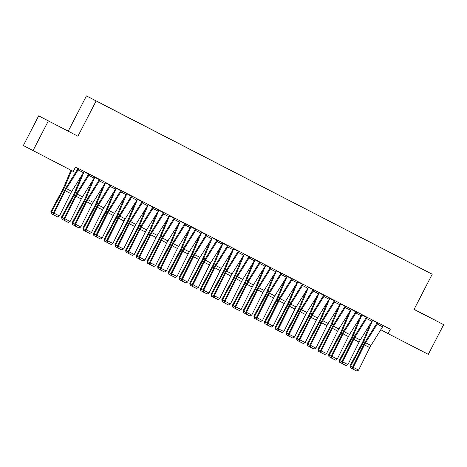 <?xml version="1.0" encoding="UTF-8"?>
<svg xmlns="http://www.w3.org/2000/svg" width="467" height="467" viewBox="0 0 467 467"><rect width="100%" height="100%" fill="white"/><g stroke="black" fill="none" stroke-linecap="round" stroke-linejoin="round"><path stroke-width="0.7" d="M38.679 115.851L77.919 136.23L38.679 115.851L23.35 145.546L73.278 171.43L75.549 167.028L390.313 329.206L388.042 333.607L428.321 354.36L443.65 324.664L414.118 309.294M68.275 131.104L86.436 95.91L432.22 274.222L86.436 95.91M421.8 268.805L104.52 105.332M421.864 268.776L414.112 264.865M104.532 105.279L414.124 264.853M48.323 120.976L32.994 150.672M432.22 274.222L414.054 309.417L443.65 324.664M77.919 136.23L96.085 101.035M380.763 329.737L388.042 333.607M414.083 309.358L435.74 320.531L414.095 309.329M70.114 132.155L46.589 119.984L70.114 132.155M383.284 325.581A4.331 1.033 117.3 0 1 382.596 326.795L370.938 345.492A6.188 1.477 -62.7 0 0 369.759 347.606L358.609 370.109L353.268 367.36L353.128 369.163L352.83 369.099L356.87 371.09L353.128 369.163M377.937 322.831A4.331 1.033 117.3 0 1 377.254 324.045L365.597 342.737A6.188 1.477 -62.7 0 0 364.418 344.856L353.268 367.36L352.521 367.202L363.67 344.699A9.282 2.212 117.3 0 1 365.433 341.523L377.091 322.831A1.238 0.298 -62.7 0 0 377.283 322.493M352.521 367.202L352.83 369.099M356.87 371.09L358.609 370.109M370.226 323.993L362.976 341.348A6.188 1.477 117.3 0 1 361.937 343.537L350.052 365.655L350.606 366.186L362.485 344.068A9.282 2.212 -62.7 0 0 364.05 340.793L372.555 320.42A1.238 0.298 117.3 0 1 372.695 320.128M352.824 369.058L350.262 367.64L350.052 365.655M350.483 367.856L350.606 366.186L352.532 367.179M372.596 320.076A4.331 1.033 117.3 0 1 371.907 321.29L360.25 339.988A6.188 1.477 -62.7 0 0 359.076 342.101L347.927 364.604L342.58 361.855L342.445 363.659L342.148 363.595L346.187 365.585L342.445 363.659M367.255 317.327A4.331 1.033 117.3 0 1 366.566 318.541L354.908 337.232A6.188 1.477 -62.7 0 0 353.735 339.351L342.58 361.855L341.832 361.697L352.988 339.194A9.282 2.212 117.3 0 1 354.751 336.018L366.408 317.327A1.238 0.298 -62.7 0 0 366.601 316.988M341.832 361.697L342.148 363.595M346.187 365.585L347.927 364.604M361.913 314.571A4.331 1.033 117.3 0 1 361.224 315.785L349.567 334.483A6.188 1.477 -62.7 0 0 348.394 336.596L337.238 359.1L331.897 356.35L331.763 358.154L331.465 358.09L335.499 360.08L331.763 358.154M356.572 311.822A4.331 1.033 117.3 0 1 355.883 313.03L344.226 331.728A6.188 1.477 -62.7 0 0 343.047 333.841L331.897 356.35L331.15 356.193L342.299 333.689A9.282 2.212 117.3 0 1 344.068 330.513L355.726 311.822A1.238 0.298 -62.7 0 0 355.912 311.483M331.15 356.193L331.465 358.09M335.499 360.08L337.238 359.1M359.543 318.488L352.293 335.843A6.188 1.477 117.3 0 1 351.248 338.032L339.369 360.15L339.923 360.682L351.803 338.563A9.282 2.212 -62.7 0 0 353.367 335.283L361.872 314.916A1.238 0.298 117.3 0 1 362.007 314.624M342.142 363.554L339.579 362.135L339.369 360.15M339.801 362.351L339.923 360.682L341.844 361.674M348.855 312.983L341.611 330.338A6.188 1.477 117.3 0 1 340.566 332.527L328.686 354.64L329.235 355.177L341.12 333.059A9.282 2.212 -62.7 0 0 342.685 329.778L351.19 309.411A1.238 0.298 117.3 0 1 351.324 309.119M331.453 358.049L328.891 356.63L328.686 354.64M329.112 356.846L329.235 355.177L331.161 356.169M351.231 309.066A4.331 1.033 117.3 0 1 350.542 310.281L338.884 328.978A6.188 1.477 -62.7 0 0 337.705 331.091L326.556 353.595L321.214 350.845L321.074 352.649L320.776 352.585L324.816 354.576L321.074 352.649M345.889 306.317A4.331 1.033 117.3 0 1 345.201 307.525L333.543 326.223A6.188 1.477 -62.7 0 0 332.364 328.336L321.214 350.845L320.467 350.688L331.617 328.184A9.282 2.212 117.3 0 1 333.38 325.009L345.037 306.317A1.238 0.298 -62.7 0 0 345.23 305.978M320.467 350.688L320.776 352.585M324.816 354.576L326.556 353.595M340.542 303.562A4.331 1.033 117.3 0 1 339.859 304.776L328.196 323.473A6.188 1.477 -62.7 0 0 327.023 325.587L315.873 348.09L310.526 345.341L310.392 347.144L310.094 347.08L314.133 349.071L310.392 347.144M335.201 300.812A4.331 1.033 117.3 0 1 334.512 302.021L322.855 320.718A6.188 1.477 -62.7 0 0 321.681 322.831L310.526 345.341L309.779 345.183L320.934 322.679A9.282 2.212 117.3 0 1 322.697 319.504L334.354 300.806A1.238 0.298 -62.7 0 0 334.547 300.474M309.779 345.183L310.094 347.08M314.133 349.071L315.873 348.09M338.172 307.479L330.922 324.834A6.188 1.477 117.3 0 1 329.883 327.017L317.998 349.135L318.552 349.672L330.432 327.554A9.282 2.212 -62.7 0 0 331.996 324.273L340.501 303.906A1.238 0.298 117.3 0 1 340.641 303.614M320.771 352.544L318.208 351.126L317.998 349.135M318.43 351.336L318.552 349.672L320.479 350.664M327.49 301.974L320.239 319.329A6.188 1.477 117.3 0 1 319.194 321.512L307.315 343.63L307.87 344.167L319.749 322.049A9.282 2.212 -62.7 0 0 321.314 318.768L329.819 298.401A1.238 0.298 117.3 0 1 329.953 298.104M310.088 347.039L307.525 345.621L307.315 343.63M307.747 345.831L307.87 344.167L309.79 345.16M329.86 298.057A4.331 1.033 117.3 0 1 329.171 299.271L317.513 317.969A6.188 1.477 -62.7 0 0 316.34 320.082L305.184 342.585L299.843 339.836L299.709 341.64L299.411 341.575L303.445 343.566L299.709 341.64M324.518 295.307A4.331 1.033 117.3 0 1 323.829 296.516L312.172 315.213A6.188 1.477 -62.7 0 0 310.993 317.327L299.843 339.836L299.096 339.678L310.246 317.175A9.282 2.212 117.3 0 1 312.014 313.999L323.672 295.302A1.238 0.298 -62.7 0 0 323.859 294.969M299.096 339.678L299.411 341.575M303.445 343.566L305.184 342.585M316.801 296.469L309.557 313.824A6.188 1.477 117.3 0 1 308.512 316.007L296.633 338.126L297.181 338.663L309.066 316.544A9.282 2.212 -62.7 0 0 310.631 313.264L319.136 292.897A1.238 0.298 117.3 0 1 319.27 292.599M299.4 341.535L296.837 340.116L296.633 338.126M297.059 340.326L297.181 338.663L299.108 339.655M319.177 292.552A4.331 1.033 117.3 0 1 318.488 293.766L306.831 312.464A6.188 1.477 -62.7 0 0 305.651 314.577L294.502 337.081L289.161 334.331L289.02 336.135L288.723 336.071L292.762 338.061L289.02 336.135M313.836 289.803A4.331 1.033 117.3 0 1 313.147 291.011L301.489 309.709A6.188 1.477 -62.7 0 0 300.31 311.822L289.161 334.331L288.413 334.174L299.563 311.67A9.282 2.212 117.3 0 1 301.326 308.494L312.983 289.797A1.238 0.298 -62.7 0 0 313.176 289.464M288.413 334.174L288.723 336.071M292.762 338.061L294.502 337.081M306.118 290.964L298.868 308.319A6.188 1.477 117.3 0 1 297.829 310.502L285.944 332.621L286.499 333.158L298.378 311.04A9.282 2.212 -62.7 0 0 299.948 307.759L308.453 287.392A1.238 0.298 117.3 0 1 308.588 287.094M288.717 336.03L286.154 334.611L285.944 332.621M286.376 334.821L286.499 333.158L288.425 334.15M308.489 287.047A4.331 1.033 117.3 0 1 307.806 288.262L296.142 306.953A6.188 1.477 -62.7 0 0 294.969 309.072L283.819 331.576L278.472 328.826L278.338 330.63L278.04 330.566L282.08 332.557L278.338 330.63M303.147 284.298A4.331 1.033 117.3 0 1 302.458 285.506L290.801 304.204A6.188 1.477 -62.7 0 0 289.628 306.317L278.472 328.826L277.725 328.669L288.88 306.165A9.282 2.212 117.3 0 1 290.643 302.99L302.301 284.292A1.238 0.298 -62.7 0 0 302.493 283.959M277.725 328.669L278.04 330.566M282.08 332.557L283.819 331.576M297.806 281.543A4.331 1.033 117.3 0 1 297.117 282.757L285.46 301.448A6.188 1.477 -62.7 0 0 284.286 303.568L273.131 326.071L267.789 323.322L267.655 325.125L267.358 325.061L271.391 327.052L267.655 325.125M292.465 278.787A4.331 1.033 117.3 0 1 291.776 280.002L280.118 298.699A6.188 1.477 -62.7 0 0 278.939 300.812L267.789 323.322L267.042 323.164L278.192 300.655A9.282 2.212 117.3 0 1 279.961 297.485L291.618 278.787A1.238 0.298 -62.7 0 0 291.811 278.455M267.042 323.164L267.358 325.061M271.391 327.052L273.131 326.071M287.123 276.038A4.331 1.033 117.3 0 1 286.434 277.252L274.777 295.944A6.188 1.477 -62.7 0 0 273.598 298.063L262.448 320.566L257.107 317.817L256.973 319.621L256.669 319.556L260.709 321.547L256.973 319.621M281.782 273.283A4.331 1.033 117.3 0 1 281.093 274.497L269.436 293.194A6.188 1.477 -62.7 0 0 268.256 295.307L257.107 317.817L256.36 317.659L267.509 295.15A9.282 2.212 117.3 0 1 269.272 291.98L280.93 273.283A1.238 0.298 -62.7 0 0 281.122 272.95M256.36 317.659L256.669 319.556M260.709 321.547L262.448 320.566M276.435 270.533A4.331 1.033 117.3 0 1 275.752 271.747L264.089 290.439A6.188 1.477 -62.7 0 0 262.915 292.558L251.766 315.062L246.418 312.306L246.284 314.116L245.986 314.052L250.026 316.042L246.284 314.116M271.094 267.778A4.331 1.033 117.3 0 1 270.405 268.992L258.747 287.69A6.188 1.477 -62.7 0 0 257.574 289.803L246.418 312.306L245.671 312.154L256.827 289.645A9.282 2.212 117.3 0 1 258.59 286.475L270.247 267.778A1.238 0.298 -62.7 0 0 270.44 267.439M245.671 312.154L245.986 314.052M250.026 316.042L251.766 315.062M265.752 265.028A4.331 1.033 117.3 0 1 265.063 266.243L253.406 284.934A6.188 1.477 -62.7 0 0 252.233 287.053L241.077 309.557L235.736 306.801L235.602 308.611L235.304 308.547L239.338 310.537L235.602 308.611M260.411 262.273A4.331 1.033 117.3 0 1 259.722 263.487L248.065 282.185A6.188 1.477 -62.7 0 0 246.885 284.298L235.736 306.801L234.989 306.65L246.138 284.14A9.282 2.212 117.3 0 1 247.907 280.971L259.564 262.273A1.238 0.298 -62.7 0 0 259.757 261.934M234.989 306.65L235.304 308.547M239.338 310.537L241.077 309.557M255.07 259.524A4.331 1.033 117.3 0 1 254.381 260.738L242.723 279.429A6.188 1.477 -62.7 0 0 241.544 281.548L230.394 304.052L225.053 301.297L224.919 303.106L224.615 303.042L228.655 305.033L224.919 303.106M249.728 256.768A4.331 1.033 117.3 0 1 249.039 257.982L237.382 276.68A6.188 1.477 -62.7 0 0 236.203 278.793L225.053 301.297L224.306 301.145L235.456 278.636A9.282 2.212 117.3 0 1 237.218 275.466L248.876 256.768A1.238 0.298 -62.7 0 0 249.069 256.43M224.306 301.145L224.615 303.042M228.655 305.033L230.394 304.052M244.381 254.019A4.331 1.033 117.3 0 1 243.698 255.233L232.035 273.925A6.188 1.477 -62.7 0 0 230.861 276.044L219.712 298.547L214.371 295.792L214.23 297.602L213.933 297.537L217.972 299.528L214.23 297.602M239.04 251.264A4.331 1.033 117.3 0 1 238.351 252.478L226.693 271.175A6.188 1.477 -62.7 0 0 225.52 273.288L214.371 295.792L213.617 295.64L224.773 273.131A9.282 2.212 117.3 0 1 226.536 269.961L238.193 251.264A1.238 0.298 -62.7 0 0 238.386 250.925M213.617 295.64L213.933 297.537M217.972 299.528L219.712 298.547M233.698 248.514A4.331 1.033 117.3 0 1 233.01 249.728L221.352 268.42A6.188 1.477 -62.7 0 0 220.179 270.539L209.023 293.043L203.682 290.287L203.548 292.091L203.25 292.033L207.29 294.023L203.548 292.091M228.357 245.759A4.331 1.033 117.3 0 1 227.668 246.973L216.011 265.67A6.188 1.477 -62.7 0 0 214.832 267.784L203.682 290.287L202.935 290.135L214.084 267.626A9.282 2.212 117.3 0 1 215.853 264.456L227.511 245.759A1.238 0.298 -62.7 0 0 227.703 245.42M202.935 290.135L203.25 292.033M207.29 294.023L209.023 293.043M223.016 243.009A4.331 1.033 117.3 0 1 222.327 244.218L210.67 262.915A6.188 1.477 -62.7 0 0 209.49 265.028L198.341 287.538L192.999 284.782L192.865 286.586L192.562 286.528L196.601 288.513L192.865 286.586M217.675 240.254A4.331 1.033 117.3 0 1 216.986 241.468L205.328 260.166A6.188 1.477 -62.7 0 0 204.149 262.279L192.999 284.782L192.252 284.625L203.402 262.121A9.282 2.212 117.3 0 1 205.165 258.952L216.822 240.254A1.238 0.298 -62.7 0 0 217.015 239.915M192.252 284.625L192.562 286.528M196.601 288.513L198.341 287.538M295.436 285.46L288.186 302.814A6.188 1.477 117.3 0 1 287.141 304.998L275.261 327.116L275.816 327.653L287.695 305.535A9.282 2.212 -62.7 0 0 289.26 302.254L297.765 281.887A1.238 0.298 117.3 0 1 297.899 281.589M278.034 330.525L275.472 329.107L275.261 327.116M275.693 329.317L275.816 327.653L277.737 328.645M284.747 279.955L277.503 297.31A6.188 1.477 117.3 0 1 276.458 299.493L264.579 321.611L265.133 322.148L277.013 300.03A9.282 2.212 -62.7 0 0 278.577 296.749L287.082 276.382A1.238 0.298 117.3 0 1 287.217 276.085M267.346 325.02L264.783 323.602L264.579 321.611M265.005 323.812L265.133 322.148L267.054 323.141M274.065 274.45L266.815 291.805A6.188 1.477 117.3 0 1 265.776 293.988L253.896 316.106L254.445 316.644L266.324 294.525A9.282 2.212 -62.7 0 0 267.895 291.245L276.4 270.878A1.238 0.298 117.3 0 1 276.534 270.58M256.663 319.516L254.101 318.097L253.896 316.106M254.322 318.307L254.445 316.644L256.371 317.636M263.382 268.945L256.132 286.3A6.188 1.477 117.3 0 1 255.087 288.483L243.208 310.602L243.762 311.139L255.642 289.02A9.282 2.212 -62.7 0 0 257.206 285.74L265.711 265.373A1.238 0.298 117.3 0 1 265.846 265.075M245.981 314.011L243.418 312.592L243.208 310.602M243.64 312.802L243.762 311.139L245.683 312.131M252.694 263.435L245.449 280.795A6.188 1.477 117.3 0 1 244.404 282.979L232.525 305.097L233.08 305.634L244.959 283.516A9.282 2.212 -62.7 0 0 246.523 280.235L255.029 259.862A1.238 0.298 117.3 0 1 255.163 259.57M235.292 308.506L232.729 307.088L232.525 305.097M232.951 307.298L233.08 305.634L235 306.621M242.011 257.93L234.767 275.291A6.188 1.477 117.3 0 1 233.722 277.474L221.843 299.592L222.391 300.129L234.271 278.011A9.282 2.212 -62.7 0 0 235.841 274.73L244.346 254.357A1.238 0.298 117.3 0 1 244.48 254.066M224.609 303.001L222.047 301.577L221.843 299.592M222.269 301.793L222.391 300.129L224.318 301.116M231.328 252.425L224.078 269.786A6.188 1.477 117.3 0 1 223.033 271.969L211.154 294.087L211.709 294.624L223.588 272.506A9.282 2.212 -62.7 0 0 225.152 269.226L233.658 248.853A1.238 0.298 117.3 0 1 233.792 248.561M213.927 297.497L211.364 296.072L211.154 294.087M211.586 296.288L211.709 294.624L213.629 295.611M220.64 246.92L213.396 264.281A6.188 1.477 117.3 0 1 212.351 266.464L200.471 288.583L201.026 289.12L212.905 267.001A9.282 2.212 -62.7 0 0 214.47 263.721L222.975 243.348A1.238 0.298 117.3 0 1 223.109 243.056M203.238 291.992L200.676 290.567L200.471 288.583M200.898 290.783L201.026 289.12L202.947 290.106M209.957 241.416L202.713 258.776A6.188 1.477 117.3 0 1 201.668 260.96L189.789 283.078L190.338 283.615L202.217 261.497A9.282 2.212 -62.7 0 0 203.787 258.216L212.292 237.843A1.238 0.298 117.3 0 1 212.427 237.551M192.556 286.487L189.993 285.063L189.789 283.078M190.215 285.279L190.338 283.615L192.264 284.601M212.327 237.505A4.331 1.033 117.3 0 1 211.644 238.713L199.987 257.41A6.188 1.477 -62.7 0 0 198.808 259.524L187.658 282.033L182.317 279.278L182.177 281.081L181.879 281.023L185.919 283.008L182.177 281.081M206.986 234.749A4.331 1.033 117.3 0 1 206.297 235.963L194.64 254.661A6.188 1.477 -62.7 0 0 193.466 256.774L182.317 279.278L181.564 279.12L192.719 256.617A9.282 2.212 117.3 0 1 194.482 253.447L206.14 234.749A1.238 0.298 -62.7 0 0 206.332 234.411M181.564 279.12L181.879 281.023M185.919 283.008L187.658 282.033M199.275 235.911L192.025 253.266A6.188 1.477 117.3 0 1 190.98 255.455L179.1 277.573L179.655 278.104L191.534 255.992A9.282 2.212 -62.7 0 0 193.099 252.711L201.604 232.338A1.238 0.298 117.3 0 1 201.738 232.046M181.873 280.982L179.31 279.558L179.1 277.573M179.532 279.774L179.655 278.104L181.575 279.097M201.645 232A4.331 1.033 117.3 0 1 200.956 233.208L189.298 251.906A6.188 1.477 -62.7 0 0 188.125 254.019L176.97 276.528L171.628 273.773L171.494 275.577L171.196 275.518L175.236 277.503L171.494 275.577M188.586 230.406L181.342 247.761A6.188 1.477 117.3 0 1 180.297 249.95L168.418 272.068L168.972 272.6L170.893 273.592L182.031 251.112A9.282 2.212 117.3 0 1 183.8 247.942L195.457 229.244A1.238 0.298 -62.7 0 0 195.65 228.906M171.196 275.518L170.881 273.615L171.628 273.773L182.778 251.269A6.188 1.477 -62.7 0 1 183.957 249.156L195.615 230.459A4.331 1.033 117.3 0 0 196.303 229.244M175.236 277.503L176.97 276.528M171.191 275.477L168.844 274.269L168.972 272.6L180.852 250.481A9.282 2.212 -62.7 0 0 182.416 247.206L190.921 226.834A1.238 0.298 117.3 0 1 191.056 226.542M168.844 274.269L168.418 272.068M190.962 226.495A4.331 1.033 117.3 0 1 190.273 227.703L178.616 246.401A6.188 1.477 -62.7 0 0 177.437 248.514L166.287 271.023L160.946 268.268L160.811 270.072L160.508 270.014L164.547 271.998L160.811 270.072M185.621 223.74A4.331 1.033 117.3 0 1 184.932 224.954L173.275 243.646A6.188 1.477 -62.7 0 0 172.095 245.765L160.946 268.268L160.199 268.111L171.348 245.607A9.282 2.212 117.3 0 1 173.111 242.437L184.769 223.74A1.238 0.298 -62.7 0 0 184.961 223.401M160.199 268.111L160.508 270.014M164.547 271.998L166.287 271.023M177.904 224.901L170.659 242.256A6.188 1.477 117.3 0 1 169.614 244.445L157.735 266.564L158.284 267.095L170.163 244.977A9.282 2.212 -62.7 0 0 171.733 241.702L180.239 221.329A1.238 0.298 117.3 0 1 180.373 221.037M160.502 269.973L157.939 268.548L157.735 266.564M158.161 268.764L158.284 267.095L160.21 268.087M180.274 220.99A4.331 1.033 117.3 0 1 179.591 222.199L167.933 240.896A6.188 1.477 -62.7 0 0 166.754 243.009L155.604 265.519L150.263 262.763L150.123 264.567L149.825 264.509L153.865 266.494L150.123 264.567M174.932 218.235A4.331 1.033 117.3 0 1 174.244 219.449L162.586 238.141A6.188 1.477 -62.7 0 0 161.413 240.26L150.263 262.763L149.51 262.606L160.666 240.102A9.282 2.212 117.3 0 1 162.428 236.927L174.086 218.235A1.238 0.298 -62.7 0 0 174.279 217.896M149.51 262.606L149.825 264.509M153.865 266.494L155.604 265.519M167.221 219.397L159.971 236.751A6.188 1.477 117.3 0 1 158.926 238.941L147.047 261.059L147.601 261.59L159.48 239.472A9.282 2.212 -62.7 0 0 161.045 236.197L169.55 215.824A1.238 0.298 117.3 0 1 169.684 215.532M149.819 264.468L147.257 263.044L147.047 261.059M147.479 263.26L147.601 261.59L149.528 262.582M169.591 215.48A4.331 1.033 117.3 0 1 168.902 216.694L157.245 235.391A6.188 1.477 -62.7 0 0 156.071 237.505L144.916 260.014L139.575 257.259L139.44 259.062L139.143 259.004L143.182 260.989L139.44 259.062M164.25 212.73A4.331 1.033 117.3 0 1 163.561 213.944L151.903 232.636A6.188 1.477 -62.7 0 0 150.73 234.755L139.575 257.259L138.827 257.101L149.977 234.597A9.282 2.212 117.3 0 1 151.746 231.422L163.403 212.73A1.238 0.298 -62.7 0 0 163.596 212.392M138.827 257.101L139.143 259.004M143.182 260.989L144.916 260.014M156.533 213.892L149.288 231.247A6.188 1.477 117.3 0 1 148.243 233.436L136.364 255.554L136.919 256.085L148.798 233.967A9.282 2.212 -62.7 0 0 150.362 230.692L158.868 210.319A1.238 0.298 117.3 0 1 159.002 210.027M139.137 258.957L136.574 257.539L136.364 255.554M136.79 257.755L136.919 256.085L138.839 257.078M158.908 209.975A4.331 1.033 117.3 0 1 158.22 211.189L146.562 229.887A6.188 1.477 -62.7 0 0 145.383 232L134.233 254.509L128.892 251.754L128.758 253.558L128.454 253.493L132.494 255.484L128.758 253.558M153.567 207.225A4.331 1.033 117.3 0 1 152.878 208.44L141.221 227.131A6.188 1.477 -62.7 0 0 140.042 229.25L128.892 251.754L128.145 251.596L139.294 229.093A9.282 2.212 117.3 0 1 141.057 225.917L152.715 207.225A1.238 0.298 -62.7 0 0 152.907 206.887M128.145 251.596L128.454 253.493M132.494 255.484L134.233 254.509M145.85 208.387L138.606 225.742A6.188 1.477 117.3 0 1 137.561 227.931L125.681 250.049L126.23 250.581L138.115 228.462A9.282 2.212 -62.7 0 0 139.68 225.187L148.185 204.815A1.238 0.298 117.3 0 1 148.319 204.523M128.448 253.453L125.886 252.034L125.681 250.049M126.108 252.25L126.23 250.581L128.156 251.573M148.226 204.47A4.331 1.033 117.3 0 1 147.537 205.684L135.879 224.382A6.188 1.477 -62.7 0 0 134.7 226.495L123.551 248.999L118.209 246.249L118.069 248.053L117.772 247.989L121.811 249.979L118.069 248.053M142.879 201.721A4.331 1.033 117.3 0 1 142.196 202.935L130.532 221.627A6.188 1.477 -62.7 0 0 129.359 223.746L118.209 246.249L117.456 246.091L128.612 223.588A9.282 2.212 117.3 0 1 130.375 220.412L142.032 201.721A1.238 0.298 -62.7 0 0 142.225 201.382M117.456 246.091L117.772 247.989M121.811 249.979L123.551 248.999M135.167 202.882L127.917 220.237A6.188 1.477 117.3 0 1 126.878 222.426L114.993 244.545L115.547 245.076L127.427 222.957A9.282 2.212 -62.7 0 0 128.991 219.683L137.496 199.31A1.238 0.298 117.3 0 1 137.631 199.018M117.766 247.948L115.203 246.529L114.993 244.545M115.425 246.745L115.547 245.076L117.474 246.068M137.537 198.965A4.331 1.033 117.3 0 1 136.849 200.18L125.191 218.877A6.188 1.477 -62.7 0 0 124.018 220.99L112.862 243.494L107.521 240.744L107.387 242.548L107.089 242.484L111.128 244.475L107.387 242.548M132.196 196.216A4.331 1.033 117.3 0 1 131.507 197.43L119.85 216.122A6.188 1.477 -62.7 0 0 118.676 218.241L107.521 240.744L106.774 240.587L117.923 218.083A9.282 2.212 117.3 0 1 119.692 214.908L131.35 196.216A1.238 0.298 -62.7 0 0 131.542 195.877M106.774 240.587L107.089 242.484M111.128 244.475L112.862 243.494M124.479 197.378L117.235 214.732A6.188 1.477 117.3 0 1 116.19 216.922L104.31 239.04L104.865 239.571L116.744 217.453A9.282 2.212 -62.7 0 0 118.309 214.178L126.814 193.805A1.238 0.298 117.3 0 1 126.948 193.513M107.083 242.443L104.52 241.025L104.31 239.04M104.736 241.241L104.865 239.571L106.785 240.563M126.855 193.461A4.331 1.033 117.3 0 1 126.166 194.675L114.508 213.372A6.188 1.477 -62.7 0 0 113.329 215.485L102.18 237.989L96.838 235.24L96.704 237.043L96.4 236.979L100.44 238.97L96.704 237.043M121.513 190.711A4.331 1.033 117.3 0 1 120.825 191.925L109.167 210.617A6.188 1.477 -62.7 0 0 107.988 212.736L96.838 235.24L96.091 235.082L107.241 212.578A9.282 2.212 117.3 0 1 109.004 209.403L120.667 190.711A1.238 0.298 -62.7 0 0 120.854 190.373M96.091 235.082L96.4 236.979M100.44 238.97L102.18 237.989M113.796 191.873L106.552 209.228A6.188 1.477 117.3 0 1 105.507 211.417L93.628 233.535L94.176 234.066L106.062 211.948A9.282 2.212 -62.7 0 0 107.626 208.673L116.131 188.3A1.238 0.298 117.3 0 1 116.265 188.008M96.395 236.938L93.832 235.52L93.628 233.535M94.054 235.736L94.176 234.066L96.103 235.059M116.172 187.956A4.331 1.033 117.3 0 1 115.483 189.17L103.826 207.868A6.188 1.477 -62.7 0 0 102.647 209.981L91.497 232.484L86.156 229.735L86.016 231.539L85.718 231.474L89.757 233.465L86.016 231.539M110.825 185.206A4.331 1.033 117.3 0 1 110.142 186.421L98.479 205.112A6.188 1.477 -62.7 0 0 97.305 207.231L86.156 229.735L85.408 229.577L96.558 207.074A9.282 2.212 117.3 0 1 98.321 203.898L109.978 185.206A1.238 0.298 -62.7 0 0 110.171 184.868M85.408 229.577L85.718 231.474M89.757 233.465L91.497 232.484M103.114 186.368L95.863 203.723A6.188 1.477 117.3 0 1 94.824 205.912L82.939 228.03L83.494 228.561L95.373 206.443A9.282 2.212 -62.7 0 0 96.938 203.163L105.443 182.795A1.238 0.298 117.3 0 1 105.577 182.504M85.712 231.434L83.149 230.015L82.939 228.03M83.371 230.231L83.494 228.561L85.42 229.554M105.484 182.451A4.331 1.033 117.3 0 1 104.795 183.665L93.137 202.363A6.188 1.477 -62.7 0 0 91.964 204.476L80.809 226.98L75.467 224.23L75.333 226.034L75.035 225.97L79.075 227.96L75.333 226.034M100.142 179.702A4.331 1.033 117.3 0 1 99.453 180.91L87.796 199.607A6.188 1.477 -62.7 0 0 86.623 201.721L75.467 224.23L74.72 224.072L85.87 201.569A9.282 2.212 117.3 0 1 87.638 198.393L99.296 179.702A1.238 0.298 -62.7 0 0 99.489 179.363M74.72 224.072L75.035 225.97M79.075 227.96L80.809 226.98M92.425 180.863L85.181 198.218A6.188 1.477 117.3 0 1 84.136 200.407L72.257 222.52L72.811 223.057L84.69 200.938A9.282 2.212 -62.7 0 0 86.255 197.658L94.76 177.291A1.238 0.298 117.3 0 1 94.894 176.999M75.029 225.929L72.467 224.51L72.257 222.52M72.683 224.726L72.811 223.057L74.732 224.049M94.801 176.946A4.331 1.033 117.3 0 1 94.112 178.16L82.455 196.858A6.188 1.477 -62.7 0 0 81.276 198.971L70.126 221.475L64.785 218.725L64.65 220.529L64.347 220.465L68.386 222.455L64.65 220.529M81.743 175.358L74.498 192.713A6.188 1.477 117.3 0 1 73.453 194.897L61.574 217.015L62.123 217.552L64.049 218.544L75.187 196.064A9.282 2.212 117.3 0 1 76.95 192.889L88.613 174.191A1.238 0.298 -62.7 0 0 88.8 173.858M64.347 220.465L64.037 218.568L64.785 218.725L75.934 196.216A6.188 1.477 -62.7 0 1 77.113 194.103L88.771 175.405A4.331 1.033 117.3 0 0 89.46 174.197M68.386 222.455L70.126 221.475M64.341 220.424L62 219.216L62.123 217.552L74.008 195.434A9.282 2.212 -62.7 0 0 75.572 192.153L84.078 171.786A1.238 0.298 117.3 0 1 84.212 171.488M62 219.216L61.574 217.015M84.118 171.442A4.331 1.033 117.3 0 1 83.43 172.656L71.772 191.353A6.188 1.477 -62.7 0 0 70.593 193.466L59.443 215.97L54.102 213.221L53.962 215.024L53.664 214.96L57.704 216.951L53.962 215.024M78.771 168.692A4.331 1.033 117.3 0 1 78.088 169.9L66.425 188.598A6.188 1.477 -62.7 0 0 65.252 190.711L54.102 213.221L53.355 213.063L64.504 190.559A9.282 2.212 117.3 0 1 66.267 187.384L77.925 168.686A1.238 0.298 -62.7 0 0 78.117 168.353M53.355 213.063L53.664 214.96M57.704 216.951L59.443 215.97M70.908 170.21L63.81 187.209A6.188 1.477 117.3 0 1 62.771 189.392L50.885 211.51L51.44 212.047L63.319 189.929A9.282 2.212 -62.7 0 0 64.884 186.648L71.603 170.566M53.658 214.919L51.096 213.501L50.885 211.51M51.317 213.711L51.44 212.047L53.366 213.04M370.938 345.492L365.597 342.737M369.759 347.606L364.418 344.856M382.596 326.795L377.254 324.045M362.485 344.068L363.676 344.681M364.05 340.793L365.445 341.505M372.555 320.42L377.126 322.773M360.25 339.988L354.908 337.232M359.076 342.101L353.735 339.351M371.907 321.29L366.566 318.541M349.567 334.483L344.226 331.728M348.394 336.596L343.047 333.841M361.224 315.785L355.883 313.03M351.803 338.563L352.994 339.176M353.367 335.283L354.762 336.001M361.872 314.916L366.443 317.268M341.12 333.059L342.311 333.671M342.685 329.778L344.074 330.496M351.19 309.411L355.755 311.763M338.884 328.978L333.543 326.223M337.705 331.091L332.364 328.336M350.542 310.281L345.201 307.525M328.196 323.473L322.855 320.718M327.023 325.587L321.681 322.831M339.859 304.776L334.512 302.021M330.432 327.554L331.623 328.167M331.996 324.273L333.391 324.991M340.501 303.906L345.072 306.259M319.749 322.049L320.94 322.662M321.314 318.768L322.709 319.486M329.819 298.401L334.39 300.754M317.513 317.969L312.172 315.213M316.34 320.082L310.993 317.327M329.171 299.271L323.829 296.516M309.066 316.544L310.257 317.157M310.631 313.264L312.02 313.982M319.136 292.897L323.701 295.249M306.831 312.464L301.489 309.709M305.651 314.577L300.31 311.822M318.488 293.766L313.147 291.011M298.378 311.04L299.569 311.652M299.948 307.759L301.338 308.477M308.453 287.392L313.018 289.744M296.142 306.953L290.801 304.204M294.969 309.072L289.628 306.317M307.806 288.262L302.458 285.506M285.46 301.448L280.118 298.699M284.286 303.568L278.939 300.812M297.117 282.757L291.776 280.002M274.777 295.944L269.436 293.194M273.598 298.063L268.256 295.307M286.434 277.252L281.093 274.497M264.089 290.439L258.747 287.69M262.915 292.558L257.574 289.803M275.752 271.747L270.405 268.992M253.406 284.934L248.065 282.185M252.233 287.053L246.885 284.298M265.063 266.243L259.722 263.487M242.723 279.429L237.382 276.68M241.544 281.548L236.203 278.793M254.381 260.738L249.039 257.982M232.035 273.925L226.693 271.175M230.861 276.044L225.52 273.288M243.698 255.233L238.351 252.478M221.352 268.42L216.011 265.67M220.179 270.539L214.832 267.784M233.01 249.728L227.668 246.973M210.67 262.915L205.328 260.166M209.49 265.028L204.149 262.279M222.327 244.218L216.986 241.468M287.695 305.535L288.886 306.148M289.26 302.254L290.655 302.972M297.765 281.887L302.336 284.24M277.013 300.03L278.204 300.643M278.577 296.749L279.966 297.467M287.082 276.382L291.653 278.735M266.324 294.525L267.515 295.138M267.895 291.245L269.284 291.963M276.4 270.878L280.965 273.23M255.642 289.02L256.832 289.633M257.206 285.74L258.601 286.458M265.711 265.373L270.282 267.725M244.959 283.516L246.15 284.129M246.523 280.235L247.913 280.953M255.029 259.862L259.599 262.221M234.271 278.011L235.461 278.624M235.841 274.73L237.23 275.448M244.346 254.357L248.911 256.716M223.588 272.506L224.779 273.119M225.152 269.226L226.548 269.944M233.658 248.853L238.228 251.211M212.905 267.001L214.096 267.614M214.47 263.721L215.859 264.439M222.975 243.348L227.546 245.706M202.217 261.497L203.408 262.11M203.787 258.216L205.176 258.934M212.292 237.843L216.857 240.201M199.987 257.41L194.64 254.661M198.808 259.524L193.466 256.774M211.644 238.713L206.297 235.963M191.534 255.992L192.725 256.605M193.099 252.711L194.494 253.429M201.604 232.338L206.175 234.691M189.298 251.906L183.957 249.156M188.125 254.019L182.778 251.269M200.956 233.208L195.615 230.459M180.852 250.481L182.042 251.094M182.416 247.206L183.805 247.924M190.921 226.834L195.492 229.186M178.616 246.401L173.275 243.646M177.437 248.514L172.095 245.765M190.273 227.703L184.932 224.954M170.163 244.977L171.354 245.589M171.733 241.702L173.123 242.42M180.239 221.329L184.804 223.681M167.933 240.896L162.586 238.141M166.754 243.009L161.413 240.26M179.591 222.199L174.244 219.449M159.48 239.472L160.671 240.085M161.045 236.197L162.44 236.915M169.55 215.824L174.121 218.177M157.245 235.391L151.903 232.636M156.071 237.505L150.73 234.755M168.902 216.694L163.561 213.944M148.798 233.967L149.989 234.58M150.362 230.692L151.752 231.41M158.868 210.319L163.438 212.672M146.562 229.887L141.221 227.131M145.383 232L140.042 229.25M158.22 211.189L152.878 208.44M138.115 228.462L139.3 229.075M139.68 225.187L141.069 225.905M148.185 204.815L152.75 207.167M135.879 224.382L130.532 221.627M134.7 226.495L129.359 223.746M147.537 205.684L142.196 202.935M127.427 222.957L128.618 223.57M128.991 219.683L130.386 220.395M137.496 199.31L142.067 201.662M125.191 218.877L119.85 216.122M124.018 220.99L118.676 218.241M136.849 200.18L131.507 197.43M116.744 217.453L117.935 218.066M118.309 214.178L119.704 214.89M126.814 193.805L131.385 196.158M114.508 213.372L109.167 210.617M113.329 215.485L107.988 212.736M126.166 194.675L120.825 191.925M106.062 211.948L107.247 212.561M107.626 208.673L109.015 209.385M116.131 188.3L120.696 190.653M103.826 207.868L98.479 205.112M102.647 209.981L97.305 207.231M115.483 189.17L110.142 186.421M95.373 206.443L96.564 207.056M96.938 203.163L98.333 203.881M105.443 182.795L110.014 185.148M93.137 202.363L87.796 199.607M91.964 204.476L86.623 201.721M104.795 183.665L99.453 180.91M84.69 200.938L85.881 201.551M86.255 197.658L87.65 198.376M94.76 177.291L99.331 179.643M82.455 196.858L77.113 194.103M81.276 198.971L75.934 196.216M94.112 178.16L88.771 175.405M74.008 195.434L75.193 196.047M75.572 192.153L76.962 192.871M84.078 171.786L88.642 174.138M71.772 191.353L66.425 188.598M70.593 193.466L65.252 190.711M83.43 172.656L78.088 169.9M63.319 189.929L64.51 190.542M64.884 186.648L66.279 187.366M75.397 167.314L77.96 168.634"/></g></svg>
